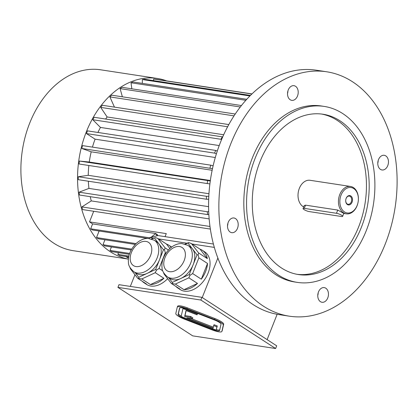 <?xml version="1.0" encoding="UTF-8"?>
<svg xmlns="http://www.w3.org/2000/svg" width="418" height="418" viewBox="0 0 418 418"><rect width="100%" height="100%" fill="white"/><g stroke="black" fill="none" stroke-linecap="round" stroke-linejoin="round"><path stroke-width="0.63" d="M179.75 307.883L178.465 313.531A7.419 1.594 -158.4 0 0 181.255 316.034M216.336 329.666A7.419 1.594 -158.4 0 0 219.727 329.865M197.077 314.827L197.239 314.096L182.959 308.557L181.146 316.515L216.163 330.095L216.905 326.845L213.676 325.596L213.107 328.109L186.82 317.915L192.473 318.782L190.31 317.377L184.657 316.515L186.015 310.543L197.077 314.827L197.547 313.416M192.473 318.782L192.829 317.884L190.665 316.478L185.012 315.616L186.156 310.595M213.326 327.158L191.225 318.589M216.163 330.095L217.261 325.951L214.037 324.697L213.676 325.596M117.918 287.375L192.693 335.863L275.619 348.518L200.849 300.03L117.918 287.375L118.989 284.684L201.915 297.334L200.849 300.03M222.188 330.633A9.891 2.121 -158.4 0 0 222.219 330.57A9.891 2.121 -158.4 0 0 222.24 330.502L223.672 324.216A9.891 2.121 -158.4 0 0 214.93 318.553L187.285 307.831A9.891 2.121 -158.4 0 0 177.613 306.284A9.891 2.121 -158.4 0 0 177.593 306.352M380.458 169.363A7.419 5.288 98.7 0 0 382.005 169.964A7.419 5.288 98.7 0 0 388.353 163.428A7.419 5.288 98.7 0 0 384.246 155.297A7.419 5.288 98.7 0 0 378.133 160.705A7.419 5.288 98.7 0 0 380.458 169.363M378.191 160.502A7.419 5.288 -81.3 0 1 377.778 163.192M297.501 96.025A7.419 5.288 98.7 0 0 293.985 85.685A7.419 5.288 98.7 0 0 287.636 92.221A7.419 5.288 98.7 0 0 291.743 100.351A7.419 5.288 98.7 0 0 297.501 96.025M287.929 90.889A7.419 5.288 -81.3 0 1 287.521 93.58M235.522 218.593A7.419 5.288 98.7 0 0 233.975 217.992A7.419 5.288 98.7 0 0 227.627 224.529A7.419 5.288 98.7 0 0 231.734 232.659A7.419 5.288 98.7 0 0 237.847 227.251A7.419 5.288 98.7 0 0 235.522 218.593M227.92 223.196A7.419 5.288 -81.3 0 1 227.512 225.887M155.679 269.432L159.577 259.583A18.789 12.54 123 0 1 147.214 273.367L155.679 269.432L156.447 270.153L159.075 268.45L162.774 270.848M135.108 272.567L138.755 277.296L147.214 273.367A18.789 12.54 123 0 1 139.8 274.657A18.789 12.54 123 0 1 136.331 273.362L133.859 271.757C130.129 268.413 128.331 265.383 128.467 262.666C127.725 256.119 130.202 249.823 135.897 243.778C138.818 240.987 142.057 239.258 145.61 238.589L148.045 238.391L154.305 240.225A18.789 12.54 123 0 1 155.982 260.445A18.789 12.54 123 0 1 137.329 273.053A18.789 12.54 123 0 1 133.859 271.757M154.305 240.225L156.776 241.829A18.789 12.54 123 0 1 158.918 243.809L154.357 237.889L151.88 239.044M151.478 238.913L154.357 237.889M165.925 253.146L165.293 252.738L164.535 249.718L165.089 247.879L157.816 238.443L166.469 244.049A22.499 15.011 123 0 1 168.684 245.131A22.499 15.011 123 0 1 171.181 247.425M165.089 247.879L168.386 250.016M169.901 248.506L166.469 244.049M157.816 238.443L155.078 237.445M163.48 249.729L158.918 243.809A18.789 12.54 123 0 1 159.577 259.583L163.48 249.729L164.535 249.718M165.293 252.738L159.075 268.45M142.313 281.304A22.499 15.011 123 0 0 144.2 282.881A22.499 15.011 123 0 0 146.415 283.963L137.762 278.351L141.775 278.963L155.266 272.693L163.919 278.304A22.499 15.011 123 0 1 150.423 284.574L163.919 278.304M141.775 278.963L150.423 284.574M155.266 272.693L156.447 270.153M138.896 278.304L138.755 277.296M137.762 278.351L130.489 268.91L129.893 267.332M187.891 245.35A18.789 12.54 123 0 1 189.563 265.571A18.789 12.54 123 0 1 170.91 278.179A18.789 12.54 123 0 1 167.44 276.883C163.71 273.539 161.912 270.509 162.048 267.792C161.306 261.24 163.783 254.949 169.478 248.903C172.399 246.113 175.638 244.378 179.197 243.71L181.626 243.511L187.891 245.35L190.362 246.954A18.789 12.54 123 0 1 192.499 248.935L187.938 243.015L185.461 244.164M197.061 254.855L192.499 248.935A18.789 12.54 123 0 1 193.158 264.704L197.061 254.855L198.116 254.844L198.67 253.005L207.323 258.617L200.05 249.175A22.499 15.011 123 0 1 202.265 250.251A22.499 15.011 123 0 1 207.323 258.617M189.26 274.558L193.158 264.704A18.789 12.54 123 0 1 180.795 278.493L189.26 274.558L190.028 275.274L192.656 273.571L201.309 279.182L207.527 263.471A22.499 15.011 123 0 1 201.309 279.182M168.689 277.693L172.336 282.422L180.795 278.493A18.789 12.54 123 0 1 173.381 279.783A18.789 12.54 123 0 1 169.912 278.487L167.44 276.883M198.67 253.005L191.397 243.563L200.05 249.175M191.397 243.563L188.659 242.571L187.938 243.015M192.656 273.571L198.874 257.859L207.527 263.471M198.874 257.859L198.116 254.844M185.064 244.034L188.659 242.571M163.475 272.458L164.07 274.036L171.343 283.477L179.996 289.084A22.499 15.011 123 0 1 177.781 288.007A22.499 15.011 123 0 1 175.894 286.424M171.343 283.477L175.356 284.088L184.009 289.695L197.5 283.425A22.499 15.011 123 0 1 184.009 289.695M172.336 282.422L172.482 283.43M175.356 284.088L188.847 277.818L197.5 283.425M188.847 277.818L190.028 275.274M277.144 314.289L267.118 339.62M217.877 258.021L202.228 297.543M153.265 238.082L149.681 237.534L149.31 238.464M134.962 274.715L130.327 286.414M167.644 278.67A22.499 15.011 123 0 1 150.825 286.037A22.499 15.011 123 0 1 146.671 284.486L144.2 282.881M168.684 245.131L171.155 246.73A22.499 15.011 123 0 1 171.646 247.075M202.265 250.251L204.736 251.855A22.499 15.011 123 0 1 206.743 276.063A22.499 15.011 123 0 1 184.406 291.163A22.499 15.011 123 0 1 180.257 289.611L177.781 288.007M214.35 247.404L192.076 244.007M186.846 243.208L158.495 238.882M135.26 244.41L98.355 238.777L96.506 237.576L136.069 243.616M96.506 237.576L99.103 231.013M131.179 249.964L104.84 245.941L102.985 244.739L131.66 249.118M102.985 244.739L104.949 239.786M128.483 258.084L126.168 256.809L128.619 257.185M128.666 256.934L119.673 255.56L117.819 254.358L128.849 256.041M117.819 254.358L118.493 252.655M156.227 235.987L157.508 234.723L155.653 233.521L92.597 223.902L90.659 228.803L92.509 230.004L147.486 238.396M90.659 228.803L149.576 237.795M155.653 233.521L151.253 237.163M129.319 254.311L111.899 251.652L110.044 250.45L129.617 253.433M110.044 250.45L111.434 246.949M92.597 223.902L89.509 221.895L166.27 233.61L165.063 236.656M209.178 218.891L91.255 200.901A76.64 54.659 -81.3 0 1 90.267 196.669M105.623 119.036A76.64 54.659 -81.3 0 1 107.118 116.962L223.687 134.748M97.922 132.459A76.64 54.659 -81.3 0 1 100.451 127.438L219.22 145.563M92.441 147.12A76.64 54.659 -81.3 0 1 95.09 139.173L215.291 157.518M210.358 180.508L89.274 162.027A76.64 54.659 -81.3 0 1 91.202 151.812L212.151 170.272M208.686 199.234L206.44 199.234L78.281 179.677A90.487 64.529 -81.3 0 1 78.281 176.741L88.261 175.314A76.64 54.659 -81.3 0 1 88.846 165.491M88.261 175.314L208.963 193.733M208.598 206.664L88.929 188.403A76.64 54.659 -81.3 0 1 88.355 181.213M93.716 211.273L89.509 221.895M153.484 80.617L153.683 79.033L251.866 94.013M153.683 79.033A90.487 64.529 -81.3 0 1 155.794 79.237L251.965 93.914M142.345 83.375L142.339 79.551L249.896 95.962M142.339 79.551A90.487 64.529 -81.3 0 1 144.482 79.242L250.439 95.414M246.73 99.301L133.138 81.97A90.487 64.529 98.7 0 0 131.033 82.78L245.831 100.299M131.033 82.78L131.832 88.82M122.369 96.804L120.102 88.626L240.303 106.971M120.102 88.626A90.487 64.529 -81.3 0 1 122.113 87.336L241.421 105.545M235.229 114.025L111.737 95.184A90.487 64.529 98.7 0 0 109.887 96.913L234.023 115.859M109.887 96.913L114.464 107.123M107.118 116.962L100.686 107.389L227.627 126.758M100.686 107.389A90.487 64.529 -81.3 0 1 102.326 105.268L228.808 124.569M221.566 139.612L220.95 139.288A90.487 64.529 -81.3 0 1 222.324 136.843L222.669 137.026M100.451 127.438L92.791 119.731L220.95 139.288M92.791 119.731A90.487 64.529 -81.3 0 1 94.165 117.286L222.324 136.843M216.399 153.819L214.596 153.119L86.437 133.567A90.487 64.529 98.7 0 1 87.503 130.871L215.662 150.428L217.287 151.055M214.596 153.119A90.487 64.529 -81.3 0 1 215.662 150.428M86.437 133.567L95.09 139.173M212.485 168.663L81.818 148.474A90.487 64.529 -81.3 0 1 82.545 145.61L210.703 165.167A90.487 64.529 98.7 0 0 209.977 168.031M91.202 151.812L81.818 148.474M210.703 165.167L213.138 165.784M89.274 162.027L79.441 161.055L210.291 180.952M79.441 161.055A90.487 64.529 98.7 0 0 79.07 164.002L207.229 183.554A90.487 64.529 -81.3 0 1 207.6 180.613M209.904 183.894L207.229 183.554M78.281 176.741L206.44 196.298A90.487 64.529 98.7 0 0 206.44 199.234M206.44 196.298L208.812 196.303M88.929 188.403L79.101 192.186L207.26 211.743L208.723 211.571M79.101 192.186A90.487 64.529 98.7 0 0 79.477 195.023L207.636 214.58A90.487 64.529 -81.3 0 1 207.26 211.743M208.859 214.434L207.636 214.58M91.255 200.901L81.881 206.926L210.003 226.478M81.881 206.926A90.487 64.529 98.7 0 0 82.612 209.58L210.374 229.074M155.486 233.934L157.34 235.135M128.383 259.087A91.479 65.234 -81.3 0 1 110.618 251.949A91.479 65.234 -81.3 0 1 86.343 131.811A91.479 65.234 -81.3 0 1 157.304 78.448A91.479 65.234 -81.3 0 1 166.709 80.904M128.378 259.108L73.046 250.664A91.479 65.234 -81.3 0 1 53.953 243.302A91.479 65.234 -81.3 0 1 25.273 136.493A91.479 65.234 -81.3 0 1 100.644 69.801L157.304 78.448M149.681 237.534L157.973 235.574L213.431 244.034M201.915 297.334L276.685 345.822L275.619 348.518M230.746 143.886A123.618 88.156 -81.3 0 1 326.636 71.776A123.618 88.156 -81.3 0 1 395.135 207.276A123.618 88.156 -81.3 0 1 289.345 316.18A123.618 88.156 -81.3 0 1 230.746 143.886M289.345 316.18L279.062 314.613A123.618 88.156 -81.3 0 1 220.464 142.319A123.618 88.156 -81.3 0 1 316.358 70.208L326.636 71.776M318.479 291.931A7.419 5.288 98.7 0 0 321.996 302.271A7.419 5.288 98.7 0 0 328.344 295.735A7.419 5.288 98.7 0 0 324.232 287.605A7.419 5.288 98.7 0 0 318.479 291.931M297.308 282.385L294.565 281.962A89.003 63.473 -81.3 0 1 252.373 157.91A89.003 63.473 -81.3 0 1 321.416 105.994L324.159 106.412A89.003 63.473 -81.3 0 1 373.478 203.974A89.003 63.473 -81.3 0 1 297.308 282.385A89.003 63.473 -81.3 0 1 255.116 158.333A89.003 63.473 -81.3 0 1 324.159 106.412M318.182 292.809A7.419 5.288 -81.3 0 1 317.769 295.5M260.059 161.536A81.092 57.83 -81.3 0 1 322.962 114.229A81.092 57.83 -81.3 0 1 367.897 203.122A81.092 57.83 -81.3 0 1 298.499 274.563A81.092 57.83 -81.3 0 1 281.575 268.037A81.092 57.83 -81.3 0 1 260.059 161.536M321.588 114.046A81.092 57.83 -81.3 0 1 365.16 202.704A81.092 57.83 -81.3 0 1 297.13 274.328M350.19 196.429A4.143 2.952 98.7 0 0 349.323 196.094A4.143 2.952 98.7 0 0 346.109 198.513A4.143 2.952 98.7 0 0 348.074 204.282A4.143 2.952 98.7 0 0 351.486 201.267A4.143 2.952 98.7 0 0 350.19 196.429M346.151 198.336A4.734 3.375 -81.3 0 1 352.066 197.489A4.734 3.375 -81.3 0 1 349.114 204.935A4.734 3.375 -81.3 0 1 346.151 198.336M304.273 208.373A3.955 0.852 -158.4 0 0 303.066 208.519A3.955 0.852 -158.4 0 0 305.103 210.176A3.955 0.852 -158.4 0 0 309.215 211.581L341.428 216.493A3.955 0.852 -158.4 0 0 342.635 216.346A3.955 0.852 -158.4 0 0 340.597 214.69A3.955 0.852 -158.4 0 0 336.485 213.29L304.273 208.373L305.548 205.154L304.241 205.551L303.066 208.519M344.489 211.926A12.859 9.17 -81.3 0 1 344.463 189.903A12.859 9.17 -81.3 0 1 358.378 198.926A12.859 9.17 -81.3 0 1 344.489 211.926M342.635 216.346L343.81 213.379L337.754 210.071L305.548 205.154M343.45 212.72A13.846 9.875 -81.3 0 1 339.108 196.554A13.846 9.875 -81.3 0 1 350.514 186.459A13.846 9.875 -81.3 0 1 358.184 201.638A13.846 9.875 -81.3 0 1 346.339 213.833A13.846 9.875 -81.3 0 1 343.45 212.72M303.687 206.941A13.846 9.875 -81.3 0 1 303.013 206.549A13.846 9.875 -81.3 0 1 299.34 188.366A13.846 9.875 -81.3 0 1 310.078 180.294L350.514 186.459M186.93 308.73A9.891 2.121 -158.4 0 0 177.258 307.183A9.891 2.121 -158.4 0 0 177.237 307.251L175.806 313.531A9.891 2.121 -158.4 0 0 184.547 319.2L212.192 329.922A9.891 2.121 -158.4 0 0 221.864 331.469A9.891 2.121 -158.4 0 0 221.885 331.401L223.316 325.115A9.891 2.121 -158.4 0 0 214.575 319.451L186.93 308.73L187.285 307.831M186.809 309.252A7.419 1.594 -158.4 0 0 179.557 308.092A7.419 1.594 -158.4 0 0 179.541 308.144L178.11 314.425A7.419 1.594 -158.4 0 0 184.667 318.678L212.313 329.394A7.419 1.594 -158.4 0 0 219.565 330.554A7.419 1.594 -158.4 0 0 219.581 330.507L221.012 324.222A7.419 1.594 -158.4 0 0 214.455 319.974L186.809 309.252M197.239 314.096L197.515 313.406M182.959 308.557L183.141 308.087M216.905 326.845L217.261 325.951M190.31 317.377L190.665 316.478M184.657 316.515L185.012 315.616M169.598 271.684A13.846 9.238 123 0 1 168.752 251.558A13.846 9.238 123 0 1 185.373 254.092A13.846 9.238 123 0 1 169.598 271.684M136.017 266.564A13.846 9.238 123 0 1 135.171 246.432A13.846 9.238 123 0 1 151.791 248.971A13.846 9.238 123 0 1 136.017 266.564M337.754 210.071L336.485 213.29M221.885 331.401L222.24 330.502M223.316 325.115L223.672 324.216M214.575 319.451L214.93 318.553M212.313 329.394L212.584 328.705M184.667 318.678L184.939 317.988M178.11 314.425L178.465 313.531M346.339 213.833L343.784 213.446M177.258 307.183L177.613 306.284M221.864 331.469L222.219 330.57"/></g></svg>
